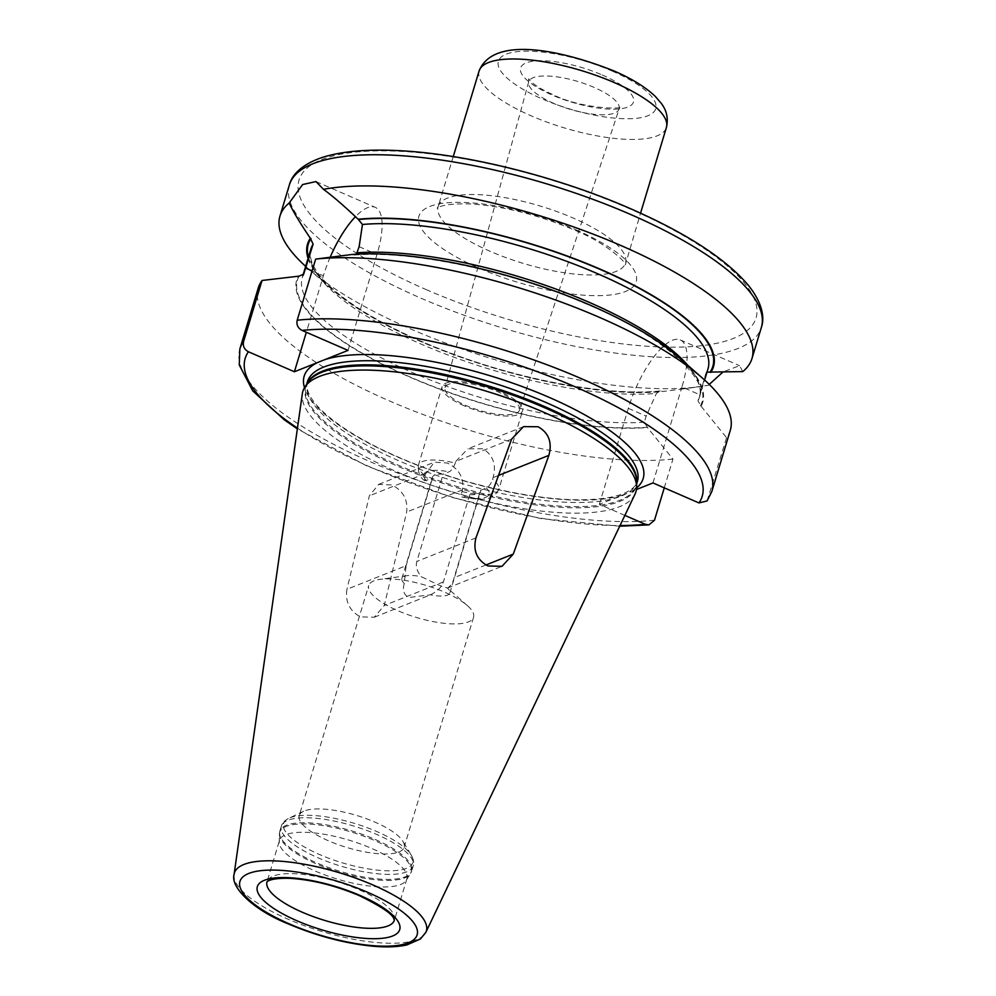 <?xml version="1.0" encoding="UTF-8"?>
<svg xmlns="http://www.w3.org/2000/svg" width="996" height="996" viewBox="0 0 996 996"><rect width="100%" height="100%" fill="white"/><g stroke="black" fill="none" stroke-linecap="round" stroke-linejoin="round"><path stroke-width="0.75" stroke-dasharray="4.98 3.74" d="M299.236 815.624A54.78 16.745 -163.2 0 1 303.568 811.317A54.78 16.745 -163.2 0 1 374.994 822.161A54.78 16.745 16.8 0 1 402.907 841.309A54.78 16.745 16.8 0 1 404.127 847.285A54.78 16.745 16.8 0 1 328.369 840.749A54.78 16.745 -163.2 0 1 299.236 815.624L368.694 585.561A54.78 16.745 -163.2 0 0 397.827 610.685A54.78 16.745 16.8 0 0 473.586 617.234A54.78 16.745 16.8 0 0 467.423 605.643A54.78 16.745 16.8 0 0 444.453 592.11A54.78 16.745 -163.2 0 0 380.248 579.323A54.78 16.745 -163.2 0 0 368.694 585.561M430.471 594.811C437.381 591.387 441.689 587.092 443.407 581.938L469.751 494.663L463.862 497.004C461.534 497.801 460.899 495.958 461.957 491.489L462.468 489.82C464.111 477.719 459.019 468.78 447.204 463.003L434.331 462.194L424.645 475.279L424.782 480.67L432.438 478.441A25.037 7.657 16.8 0 1 432.488 477.171A25.037 7.657 16.8 0 1 443.17 474.171L416.826 561.445C415.481 566.151 416.951 571.231 421.258 576.684L439.398 585.337L447.428 588.051A25.037 7.657 16.8 0 1 449.843 592.981A25.037 7.657 16.8 0 1 430.471 594.811L408.92 597.488C403.778 594.849 402.247 590.167 404.301 583.444L406.094 565.716L346.957 589.296C345.039 601.534 349.509 610.722 360.34 616.848L374.259 617.246L384.257 605.506L406.667 512.056C408.074 499.892 403.206 490.866 392.026 485.002L378.667 484.38L369.354 495.846L346.957 589.296M467.423 605.643L447.428 588.051C450.74 586.084 452.981 582.61 454.126 577.655L480.483 490.381L486.359 488.04C488.799 486.92 490.879 483.994 492.584 479.288L493.082 477.607C496.531 464.796 493.157 455.184 482.948 448.76L467.883 448.81L523.547 426.624M469.751 494.663A25.037 7.657 -163.2 0 0 480.433 491.651A25.037 7.657 -163.2 0 0 480.483 490.381M432.438 478.441L406.094 565.716M511.583 439.149L455.782 461.397L455.272 463.065C453.554 467.796 451.487 470.722 449.059 471.818L443.17 474.171M404.301 583.444A25.037 7.657 16.8 0 1 401.898 578.514A25.037 7.657 16.8 0 1 407.177 575.663A25.037 7.657 16.8 0 1 421.258 576.684M486.359 488.04A34.163 10.446 -163.2 0 1 463.862 497.004L462.654 497.166C478.292 499.457 491.663 502.756 498.809 489.41A41.981 12.836 -163.2 0 0 492.584 479.288M634.987 494.215A173.927 53.174 16.8 0 1 395.362 471.12A173.927 53.174 -163.2 0 1 302.336 393.781M455.782 461.397L467.883 448.81M624.878 515.405L599.355 504.312L636.419 489.534M599.355 504.312L628.314 408.36A62.997 21.501 113.5 0 1 680.243 339.897A62.997 21.501 113.5 0 1 681.936 386.996L699.802 394.752L705.766 373.712L706.998 372.13M652.978 482.935L681.936 386.996M742.792 371.595L739.555 365.681L723.121 371.869M709.252 384.406L708.442 385.29L681.712 389.087L662.888 391.503L660.286 390.942L656.426 393.383L646.18 416.129L644.35 422.192L647.475 427.583A212.036 64.815 16.8 0 1 409.518 376.998A212.036 64.815 16.8 0 1 298.402 275.855M664.27 487.841L672.947 459.081L647.475 427.583M678.537 357.178A212.036 64.815 16.8 0 1 701.097 406.206L697.972 400.815L699.802 394.752M308.088 258.35A212.036 64.815 -163.2 0 0 331.73 289.226A212.036 64.815 -163.2 0 0 662.888 391.503M305.66 266.38A246.51 75.36 -163.2 0 0 308.1 268.546A246.51 75.36 -163.2 0 0 411.062 329.128A246.51 75.36 -163.2 0 0 699.491 386.722A246.51 75.36 -163.2 0 0 708.442 385.29M348.027 350.393L376.998 254.441A62.997 21.501 -66.5 0 0 375.305 207.355A62.997 21.501 -66.5 0 0 355.46 216.667M330.186 257.229A62.997 21.501 -66.5 0 0 323.376 275.817L306.332 332.266M356.431 254.192L354.427 255.076L352.024 254.478M707.073 500.938L726.57 437.705A246.51 75.36 16.8 0 0 730.292 430.334M672.947 459.081A246.51 75.36 16.8 0 1 401.027 405.833A246.51 75.36 16.8 0 1 258.3 287.832M701.097 406.206L726.57 437.705M519.526 410.153A38.906 11.89 -163.2 0 1 465.755 405.409A38.906 11.89 16.8 0 1 445.038 387.656A38.906 11.89 16.8 0 1 498.859 392.212A38.906 11.89 -163.2 0 1 519.526 410.153L619.076 109.137A47.21 14.43 -163.2 0 0 594.002 87.374A47.21 14.43 16.8 0 0 528.689 81.846L528.664 78.809L530.569 81.124C534.678 85.295 542.31 89.877 553.427 94.881C582.311 109.249 624.729 109.436 620.782 106.609L619.076 109.137A47.21 14.43 -163.2 0 1 553.826 103.397A47.21 14.43 16.8 0 1 528.689 81.846L445.038 387.656M464.435 405.932A41.981 12.836 16.8 0 1 442.112 386.685A41.981 12.836 16.8 0 1 500.179 391.689A41.981 12.836 -163.2 0 1 522.502 410.95A41.981 12.836 -163.2 0 1 464.435 405.932M406.866 878.846L394.341 920.391A66.52 20.331 -163.2 0 0 394.366 920.217A66.52 20.331 -163.2 0 0 358.996 889.714A66.52 20.331 -163.2 0 0 267.003 881.771L279.502 840.4A66.52 20.331 -163.2 0 1 371.483 848.343A66.52 20.331 16.8 0 1 406.866 878.846A66.52 20.331 16.8 0 1 406.119 880.452A66.52 20.331 16.8 0 1 314.873 870.902A66.52 20.331 -163.2 0 1 279.229 842.143L279.378 834.125A68.712 21.003 -163.2 0 0 316.193 863.831A68.712 21.003 16.8 0 0 410.439 873.691L411.684 870.977A68.873 21.053 16.8 0 1 316.454 862.76A68.873 21.053 -163.2 0 1 279.839 831.162L279.378 834.125A68.712 21.003 -163.2 0 1 374.67 840.524A68.712 21.003 16.8 0 1 410.439 873.691L406.119 880.452M279.502 840.4A66.52 20.331 -163.2 0 0 279.229 842.143M303.568 811.317L288.915 818.226A67.491 20.63 -163.2 0 1 376.911 831.598A67.491 20.63 16.8 0 1 411.286 855.178A67.491 20.63 16.8 0 1 388.664 870.803A67.491 20.63 16.8 0 1 319.467 854.493A67.491 20.63 -163.2 0 1 288.915 818.226C284.52 820.567 281.993 823.219 281.345 826.17A68.873 21.053 -163.2 0 0 317.961 857.755A68.873 21.053 16.8 0 0 413.203 865.972C414.299 863.258 413.664 859.66 411.286 855.178L402.907 841.309M443.407 581.938L384.257 605.506M475.964 537.865L416.826 561.445M485.973 564.969L454.126 577.655M425.155 473.598L369.354 495.846M426.562 480.794A34.163 10.446 16.8 0 1 449.059 471.818M462.468 489.82L406.667 512.056M498.486 475.453L493.082 477.607M234.085 874.451A100.272 30.652 -163.2 0 0 287.707 919.034A100.272 30.652 -163.2 0 0 425.852 932.343M306.942 383.821A172.37 52.688 -163.2 0 0 306.158 385.913L307.59 382.813A172.52 52.738 -163.2 0 0 397.404 466.103A172.52 52.738 16.8 0 0 636.693 482.176L636.17 485.55A172.37 52.688 16.8 0 1 397.815 464.97A172.37 52.688 -163.2 0 1 306.158 385.913L306.644 384.294M636.668 483.371A172.37 52.688 16.8 0 1 636.17 485.55L636.656 483.932M307.391 381.804A172.37 52.688 -163.2 0 0 399.047 460.862A172.37 52.688 16.8 0 0 637.403 481.442C636.456 485.239 632.983 488.737 627.007 491.937C617.495 496.817 602.767 499.419 582.847 499.743C533.632 500.652 457.612 483.185 398.923 457.351C340.42 432.214 302 400.404 307.391 381.804M622.625 495.037A177.064 54.133 16.8 0 1 398.338 457.388A177.064 54.133 -163.2 0 1 304.502 387.656M636.581 487.903A177.064 54.133 16.8 0 1 629.709 492.211M628.314 408.36L646.18 416.129M644.35 422.192A207.392 63.395 16.8 0 1 417.785 374.882A207.392 63.395 16.8 0 1 302.298 277.523A207.392 63.395 16.8 0 1 303.195 275.12M660.286 390.942C608.282 396.533 518.144 379.75 443.232 350.293C361.71 318.782 303.606 275.992 310.901 248.988A207.392 63.395 -163.2 0 0 428.703 347.318A207.392 63.395 -163.2 0 0 656.426 393.383M687.676 365.159A207.392 63.395 16.8 0 1 699.366 397.404A207.392 63.395 16.8 0 1 697.972 400.815M705.766 373.712A207.392 63.395 -163.2 0 0 707.982 368.881L706.089 372.965M308.411 257.267A211.301 64.591 -163.2 0 0 447.889 352.285A211.301 64.591 -163.2 0 0 662.228 391.216M289.388 184.895A246.51 75.36 -163.2 0 0 420.474 297.966A246.51 75.36 -163.2 0 0 761.38 327.398M312.084 270.912L323.376 275.817M359.133 246.684L376.998 254.441M299.074 276.141A211.301 64.591 -163.2 0 0 409.829 376.874A211.301 64.591 -163.2 0 0 646.815 427.296M700.437 405.92A211.301 64.591 -163.2 0 0 589.669 305.187A211.301 64.591 -163.2 0 0 352.684 254.777M297.468 428.131A238.691 72.969 -163.2 0 0 620.047 525.527M654.497 520.211A246.51 75.36 16.8 0 1 382.576 466.962A246.51 75.36 16.8 0 1 239.849 348.961M711.841 491.464A246.51 75.36 16.8 0 1 708.106 498.834M425.952 289.5A238.691 72.969 -163.2 0 0 733.305 338.453A238.691 72.969 -163.2 0 0 629.111 208.525A238.691 72.969 -163.2 0 0 321.77 159.572A238.691 72.969 -163.2 0 0 425.952 289.5M575.825 229.765A113.482 34.686 16.8 0 1 625.351 291.542A113.482 34.686 16.8 0 1 479.238 268.26A113.482 34.686 16.8 0 1 429.712 206.496A113.482 34.686 16.8 0 1 575.825 229.765M453.255 156.596L438.19 206.471A97.82 29.905 -163.2 0 1 573.472 218.161A97.82 29.905 16.8 0 1 625.488 263.019A97.82 29.905 16.8 0 1 490.206 251.341A97.82 29.905 -163.2 0 1 438.19 206.471L437.319 208.089C436.148 209.72 437.007 203.172 469.676 203.894C502.768 205.948 537.504 214.601 573.895 229.852C606.415 242.725 627.331 263.392 625.326 264.849L640.553 213.144M479.113 70.94A97.82 29.905 -163.2 0 0 531.129 115.81A97.82 29.905 16.8 0 0 666.411 127.488M612.042 71.015A82.17 25.124 16.8 0 1 647.91 115.748A82.17 25.124 16.8 0 1 542.098 98.89A82.17 25.124 -163.2 0 1 506.229 54.158A82.17 25.124 -163.2 0 1 612.042 71.015M602.157 74.949A58.951 18.015 16.8 0 1 627.878 107.033A58.951 18.015 16.8 0 1 551.983 94.956A58.951 18.015 16.8 0 1 526.249 62.86A58.951 18.015 16.8 0 1 602.157 74.949M424.645 475.279A41.981 12.836 16.8 0 1 418.42 465.144A41.981 12.836 16.8 0 1 455.272 463.065M461.957 491.489A41.981 12.836 -163.2 0 0 498.809 489.41L522.502 410.95M375.069 839.391A68.873 21.053 16.8 0 1 411.684 870.977L413.203 865.972A68.873 21.053 16.8 0 0 376.575 834.387A68.873 21.053 -163.2 0 0 281.345 826.17L279.839 831.162A68.873 21.053 -163.2 0 1 375.069 839.391M404.127 847.285L473.586 617.234M449.843 592.981L480.433 491.651M374.259 617.246L428.803 595.508M447.453 588.076L501.996 566.326M401.898 578.514L432.488 477.171M407.177 575.663L380.248 579.323M378.667 484.38L434.331 462.194M680.243 339.897L739.555 365.681M303.431 274.722L302.298 277.523L302.921 275.456M354.427 255.076C411.298 250.27 509.056 270.663 584.864 303.357C664.693 335.552 709.725 381.642 699.366 397.404L704.608 380.024M681.712 389.087L699.491 386.722M331.73 289.226L308.1 268.546M315.993 181.571L375.305 207.355M619.711 526.212L540.853 518.58L452.495 497.552L367.263 466.178L297.356 428.89M424.782 480.67C420.026 477.756 417.909 472.577 418.42 465.144L442.112 386.685"/><path stroke-width="1.49" d="M513.276 554.087L501.996 566.326L487.978 565.977C476.847 559.939 472.839 550.564 475.964 537.865L511.583 439.149L523.547 426.624L538.126 426.761C548.759 432.837 552.357 442.373 548.883 455.371L513.276 554.087L485.973 564.969M543.405 412.107A173.927 53.174 16.8 0 1 636.593 487.318A173.927 53.174 16.8 0 1 634.987 494.215L425.852 932.343A100.272 30.652 -163.2 0 0 373.052 885.021A100.272 30.652 -163.2 0 0 234.085 874.451L302.336 393.781A173.927 53.174 -163.2 0 1 304.813 387.145A173.927 53.174 -163.2 0 1 543.405 412.107M315.657 259.097A246.51 75.36 16.8 0 1 702.168 377.845L678.537 357.178A212.036 64.815 16.8 0 0 352.024 254.478L315.657 259.097L297.194 320.226A246.51 75.36 16.8 0 1 569.114 373.463A246.51 75.36 16.8 0 1 711.841 491.464L707.073 500.938L698.968 502.93L652.978 482.935L636.419 489.534M706.998 372.13L742.792 371.595A246.51 75.36 -163.2 0 0 751.968 358.56A246.51 75.36 -163.2 0 0 620.882 245.502A246.51 75.36 -163.2 0 0 323.501 189.34C332.427 195.839 343.981 205.799 358.149 219.232L362.457 224.486L359.133 246.684L356.431 254.192M723.121 371.869L709.252 384.406M620.047 525.527A238.691 72.969 -163.2 0 0 645.358 524.307L648.969 524.88L654.497 520.211L664.27 487.841M645.358 524.307L624.878 515.405M636.581 487.903A177.064 54.133 16.8 0 0 549.045 397.317A177.064 54.133 -163.2 0 0 324.758 359.668L294.405 371.757L248.415 351.762C244.281 349.471 242.663 346.085 243.572 341.591L262.035 280.474L299.074 276.141L303.68 274.112L313.118 244.157L310.354 238.281A212.036 64.815 -163.2 0 0 308.088 258.35M710.683 372.454A212.036 64.815 -163.2 0 0 600.75 269.406A212.036 64.815 -163.2 0 0 358.149 219.232M310.354 238.281C300.294 223.415 293.222 211.675 289.151 203.035A246.51 75.36 -163.2 0 0 279.976 216.057A246.51 75.36 -163.2 0 0 305.66 266.38M289.151 203.035L302.647 184.534L315.993 181.571L323.501 189.34M355.46 216.667A62.997 21.501 -66.5 0 0 330.186 257.229M324.758 359.668L348.027 350.393L302.025 330.398C297.891 328.095 296.285 324.708 297.194 320.226M294.405 371.757L306.332 332.266M303.431 274.722L303.68 274.112A207.392 63.395 16.8 0 0 303.195 275.12M297.356 428.89L284.209 419.752L252.723 390.88L239.264 364.959L239.849 348.961L258.3 287.832A246.51 75.36 16.8 0 1 262.035 280.474M702.168 377.845A246.51 75.36 16.8 0 1 730.292 430.334L711.841 491.464M548.883 455.371L498.486 475.453M636.593 487.318L636.693 482.176A172.52 52.738 16.8 0 0 544.252 407.563A172.52 52.738 -163.2 0 0 307.59 382.813L304.813 387.145M306.942 383.821A172.37 52.688 -163.2 0 1 544.513 406.493A172.37 52.688 16.8 0 1 636.668 483.371M636.656 483.932L637.403 481.442A172.37 52.688 16.8 0 0 545.746 402.384A172.37 52.688 -163.2 0 0 307.391 381.804L306.644 384.294M313.118 244.157A207.392 63.395 -163.2 0 0 310.901 248.988L302.921 275.456M357.303 252.747A207.392 63.395 16.8 0 1 687.676 365.159M704.608 380.024L707.982 368.881A207.392 63.395 -163.2 0 0 590.192 270.551A207.392 63.395 -163.2 0 0 362.457 224.486M311.013 238.567A211.301 64.591 -163.2 0 0 308.411 257.267M710.024 372.168A211.301 64.591 -163.2 0 0 600.439 269.53A211.301 64.591 -163.2 0 0 358.809 219.518M751.968 358.56L761.38 327.398A246.51 75.36 -163.2 0 0 630.281 214.327A246.51 75.36 -163.2 0 0 289.388 184.895L279.976 216.057M305.511 268.049L312.084 270.912M317.674 362.482A177.064 54.133 -163.2 0 0 304.502 387.656M248.415 351.762A238.691 72.969 -163.2 0 0 297.468 428.131M698.968 502.93A238.691 72.969 -163.2 0 0 575.265 386.859A238.691 72.969 -163.2 0 0 302.025 330.398M239.849 348.961A246.51 75.36 16.8 0 1 243.572 341.591M614.395 82.618A97.82 29.905 -163.2 0 0 479.113 70.94C493.281 35.732 560.2 49.626 613.972 70.928C631.701 78.584 645.495 87.088 655.318 96.438L661.481 103.596C663.66 106.771 669.387 114.465 666.411 127.488A97.82 29.905 16.8 0 0 614.395 82.618M367.91 892.428A92.528 28.286 -163.2 0 0 248.776 873.455A92.528 28.286 -163.2 0 0 289.164 923.827A92.528 28.286 -163.2 0 0 408.298 942.801A92.528 28.286 -163.2 0 0 367.91 892.428M296.895 920.74A74.351 22.721 -163.2 0 0 392.623 935.991A74.351 22.721 -163.2 0 0 360.179 895.516A74.351 22.721 -163.2 0 0 264.438 880.265A74.351 22.721 -163.2 0 0 296.895 920.74M266.978 881.883A66.52 20.331 -163.2 0 0 302.386 912.274A66.52 20.331 -163.2 0 0 394.329 920.341L393.993 919.32C393.221 914.502 381.617 906.584 359.207 895.566C334.731 885.307 311.437 879.555 289.301 878.323C268.098 877.837 266.604 882.518 266.94 881.933M648.969 524.88L619.711 526.212M289.388 184.895C291.579 176.08 300.244 164.601 323.389 157.082C342.948 151.118 368.433 149.002 399.844 150.707C467.311 154.094 557.909 176.877 630.07 208.488C686.767 233.325 726.321 259.072 748.718 285.752C763.359 304.353 764.467 318.608 761.38 327.398M453.255 156.596L479.113 70.94M640.553 213.144L666.411 127.488M234.085 874.451C230.213 887.349 253.594 910.107 288.193 923.865C316.628 935.941 344.84 943.386 372.84 946.2C386.373 947.433 397.753 946.997 406.978 944.905L420.474 938.929L425.852 932.343"/></g></svg>
